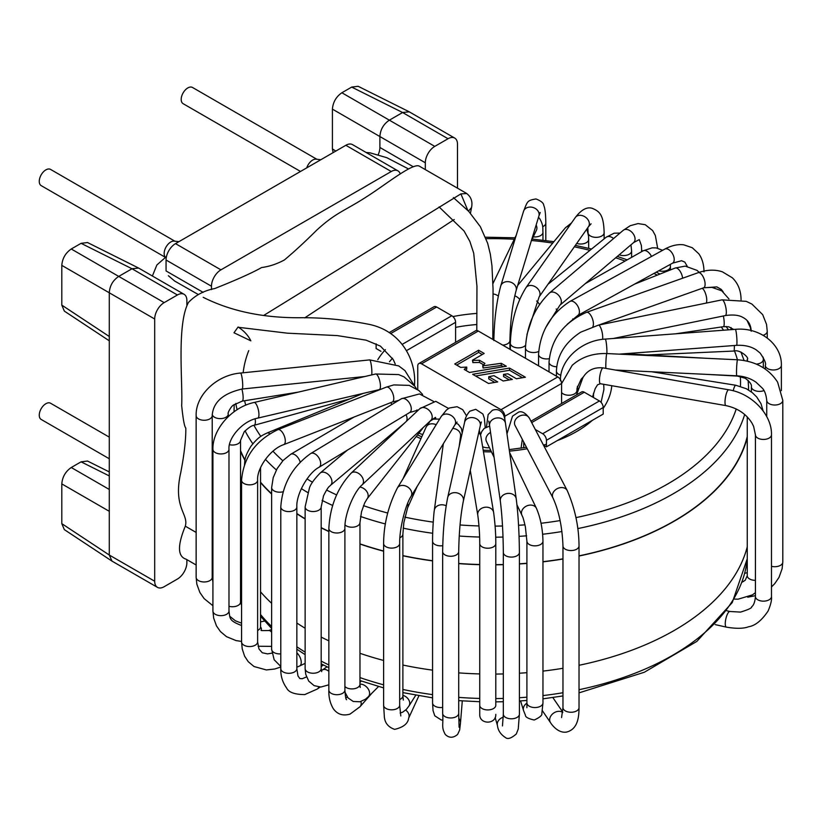 <?xml version="1.0" encoding="UTF-8"?>
<svg xmlns="http://www.w3.org/2000/svg" width="824" height="824" viewBox="0 0 824 824"><rect width="100%" height="100%" fill="white"/><g stroke="black" fill="none" stroke-linecap="round" stroke-linejoin="round"><path stroke-width="1.24" d="M109.283 437.132L50.563 403.235A9.363 5.407 120 0 0 41.2 408.642A9.363 5.407 120 0 0 41.2 419.457L109.283 458.762M174.894 241.195L50.563 169.414A9.363 5.407 120 0 0 41.2 174.822A9.363 5.407 120 0 0 41.2 185.637L165.356 257.325M316.828 159.248L192.497 87.468A9.363 5.407 120 0 0 183.134 92.875A9.363 5.407 120 0 0 183.134 103.69L300.513 171.464M111.982 561.103L109.283 555.026L61.8 523.642L61.8 483.894C62.367 476.942 65.518 471.483 71.255 467.517L81.071 461.842L87.519 461.049L109.283 471.915M111.693 560.917L64.334 529.626L61.8 523.642M112.054 561.144L157.466 587.368A13.38 7.725 -60 0 0 164.161 586.709L177.407 579.056A13.38 7.725 -60 0 0 186.873 562.668L186.873 559.64M157.466 587.368A13.38 7.725 -60 0 1 154.696 581.239L154.696 319.012A13.38 7.725 -60 0 1 164.161 302.624L177.407 294.982A13.38 7.725 -60 0 1 184.102 294.312A13.38 7.725 -60 0 1 186.873 300.441L186.873 305.086M333.123 152.636L332.412 148.887L332.412 109.129C332.989 102.186 336.141 96.717 341.867 92.751L351.693 87.087L358.141 86.293L408.92 111.652M332.412 109.129L379.895 136.547L379.895 147.475A13.38 7.725 -60 0 1 378.247 154.603M409.301 111.858L454.714 138.072A13.38 7.725 -60 0 0 448.029 138.741L434.773 146.384A13.38 7.725 -60 0 0 425.318 162.781L425.318 169.6M211.469 289.584L211.469 286.237A13.38 7.725 -60 0 1 220.935 269.85L391.256 171.516A13.38 7.725 -60 0 1 397.941 170.856A13.38 7.725 -60 0 1 400.279 173.957M397.941 170.856L352.528 144.633A13.38 7.725 120 0 0 345.833 145.292L175.512 243.626A13.38 7.725 120 0 0 166.057 260.013L166.057 270.942L203.137 292.355M81.071 243.327L131.995 268.758L118.738 276.411L71.255 248.992L81.071 243.327L87.519 242.534L138.308 267.893M177.407 294.982L131.995 268.758L138.607 268.058M109.283 340.806L64.334 311.101L61.8 305.117L61.8 265.369C62.367 258.427 65.518 252.958 71.255 248.992M61.8 265.369L109.283 292.788C109.746 285.784 112.909 280.325 118.738 276.411L164.161 302.624M154.696 319.012L109.283 292.788L109.283 555.026L154.696 581.239M457.485 188.171L457.485 144.2A13.38 7.725 -60 0 0 454.714 138.072M448.029 138.741L402.606 112.517L409.229 111.817M425.318 162.771L379.895 136.547C380.369 129.543 383.521 124.084 389.361 120.17L434.773 146.384M351.693 87.087L402.606 112.517L389.361 120.17L341.867 92.751M535.291 429.489L542.645 433.743A5.356 3.09 60 0 1 546.436 440.294L546.436 446.855L603.209 414.07L603.209 407.519A5.356 3.09 -120 0 0 599.419 400.958L584.278 392.224A5.356 3.09 -120 0 0 581.61 391.956L530.955 421.198M509.387 379.936L503.546 376.568L503.546 374.384L507.842 373.797L516.411 378.752L525.393 377.238L509.52 368.081L509.52 370.264L522.457 377.732M475.582 375.991L509.52 370.264M494.802 382.408L488.766 378.916L488.766 376.733L493.937 375.662L503.176 380.987L512.322 379.442L503.546 374.384M509.52 368.081L472.646 374.302L488.519 383.469L497.727 381.914L488.766 376.733M478.61 350.231L454.776 363.981L460.688 367.401L466.724 367.071L464.242 369.451L469.474 372.469L506.348 366.247L501.239 363.302L483.07 365.835L484.903 363.394L479.465 360.253L472.863 360.418L472.863 362.612L472.471 360.191L484.162 353.445L478.61 350.231L478.61 352.414L456.671 365.084M482.277 354.536L478.61 352.414M465.663 370.275L466.724 369.255L466.724 367.071M503.423 366.742L501.239 365.485L483.07 368.019L482.679 365.609M483.513 364.774L479.465 362.436L472.863 362.612M501.239 363.302L501.239 365.485M483.07 365.835L483.07 368.019M479.465 360.253L479.465 362.436M376.115 343.835L376.115 348.521L380.987 351.333M455.6 342.341L455.6 322.297A5.356 3.09 -120 0 0 451.81 315.736L436.668 307.002A5.356 3.09 -120 0 0 434.001 306.734L389.134 332.639M561.577 403.523L561.577 383.479A5.356 3.09 -120 0 0 557.786 376.928L478.301 331.032A5.356 3.09 -120 0 0 475.633 330.774L418.86 363.549A5.356 3.09 60 0 0 417.747 366L417.747 389.608M418.86 363.549A5.356 3.09 60 0 1 421.538 363.817L501.013 409.703A5.356 3.09 60 0 1 504.803 416.254L504.803 419.272M523.724 442.035L523.724 447.762M543.469 445.135L546.436 446.855M321.185 527.628A258.262 149.103 0 0 0 328.848 531.367M359.975 543.871A258.262 149.103 0 0 0 383.613 551.029M402.885 555.613A258.262 149.103 0 0 0 432.569 560.732M458.711 563.462A258.262 149.103 0 0 0 479.743 564.522M495.801 564.656A258.262 149.103 0 0 0 503.33 564.522M519.398 563.801A258.262 149.103 0 0 0 526.907 563.266M542.965 561.69A258.262 149.103 0 0 0 562.967 558.857M579.025 555.86A258.262 149.103 0 0 0 747.255 436.504M240.536 450.635A258.262 149.103 0 0 0 244.996 459.957M260.549 482.236A258.262 149.103 0 0 0 271.642 493.761M296.846 513.527A258.262 149.103 0 0 0 305.127 518.76M321.185 637.096A258.53 149.257 0 0 0 328.848 640.825M359.975 653.308A258.53 149.257 0 0 0 383.613 660.457M402.885 665.04A258.53 149.257 0 0 0 432.569 670.149M458.711 672.878A258.53 149.257 0 0 0 479.743 673.929M495.801 674.073A258.53 149.257 0 0 0 503.33 673.929M519.398 673.218A258.53 149.257 0 0 0 526.907 672.683M542.965 671.107A258.53 149.257 0 0 0 562.967 668.285M579.025 665.287A258.53 149.257 0 0 0 747.255 546.837M240.536 560.547A258.53 149.257 0 0 0 241.566 562.874M260.549 591.848A258.53 149.257 0 0 0 271.642 603.312M296.846 623.016A258.53 149.257 0 0 0 305.127 628.238M321.185 527.834A258.53 149.257 0 0 0 328.848 531.562M359.975 544.046A258.53 149.257 0 0 0 383.613 551.194M402.885 555.778A258.53 149.257 0 0 0 432.569 560.897M458.711 563.616A258.53 149.257 0 0 0 479.743 564.677M495.801 564.811A258.53 149.257 0 0 0 503.33 564.677M519.398 563.956A258.53 149.257 0 0 0 526.907 563.431M542.965 561.844A258.53 149.257 0 0 0 562.967 559.022M579.025 556.025A258.53 149.257 0 0 0 747.255 437.575M240.536 451.284A258.53 149.257 0 0 0 244.924 460.338M260.549 482.586A258.53 149.257 0 0 0 271.642 494.05M296.846 513.764A258.53 149.257 0 0 0 305.127 518.986M576.532 394.881L582.929 377.588C587.399 370.213 594.135 366.989 603.158 367.906A8.034 1.895 99.9 0 0 601.778 369.265A8.034 1.895 99.9 0 0 599.573 377.979A8.034 1.895 99.9 0 0 600.397 383.727L597.524 384.818L595.216 388.588L592.518 396.972M506.966 433.836L512.507 416.161L518.595 412.124C521.819 410.867 525.382 412.845 529.307 418.046A8.034 6.273 152.4 0 0 522.189 415.214A8.034 6.273 152.4 0 0 515.072 425.493L515.052 425.452M414.41 385.683A8.034 4.635 0 0 0 414.493 385.035C416.408 362.272 403.018 331.547 369.358 324.409C346.101 319.794 323.183 317.559 300.626 317.724C263.35 318.033 230.875 311.235 203.188 297.309M466.59 193.424L419.282 166.118C412.834 162.637 385.529 184.71 366.948 196.524C345.297 210.666 336.357 212.149 316.776 230.102C305.086 241.731 294.302 251.68 284.424 259.941C276.926 263.999 269.324 266.523 261.63 267.532C252.247 272.837 236.643 279.841 214.817 288.524C204.136 290.573 195.36 295.208 188.469 302.439C176.573 324.316 182.846 381.986 181.671 405.624C183.083 419.354 184.463 426.822 185.802 428.047C185.967 439.192 184.288 453.993 180.786 472.461C172.607 508.12 189.17 514.022 185.204 526.443C177.325 545.663 177.624 556.571 186.09 559.177L196.143 564.996M454.22 219.503L304.684 317.889M250.836 340.817L233.995 332.772L238.105 326.984C243.986 330.836 248.23 335.45 250.836 340.817M468.496 211.119L471.307 207.772M467.857 210.46L460.894 193.887L466.436 193.568M320.835 159.732L316.138 159.166A9.363 5.407 120 0 0 306.734 167.869M178.901 241.669L174.204 241.113A9.363 5.407 120 0 0 167.53 244.862A9.363 5.407 120 0 0 164.161 253.462A9.363 5.407 120 0 0 165.109 256.861L165.418 257.273M335.78 151.101L332.412 148.887M379.895 147.475L413.215 166.716M391.256 171.516L345.833 145.292M175.512 243.626L220.935 269.85M211.469 286.237L166.057 260.013M109.283 336.501L61.8 305.117M61.8 483.894L109.283 511.313M109.283 489.466L71.255 467.517M81.071 461.842L109.283 475.932M601.067 402.339L603.879 389.628A112.332 64.849 0 0 0 603.611 384.293M476.828 324.532A112.332 64.849 0 0 0 455.6 327.386M557.22 440.624A120.355 69.484 0 0 0 577.49 431.034A120.355 69.484 0 0 0 592.415 420.302M603.209 408.333A120.355 69.484 0 0 0 611.769 385.714M476.931 313.419A120.355 69.484 0 0 0 452.922 316.571M385.375 349.675A120.355 69.484 0 0 0 377.794 359.697M416.202 436.576A120.355 69.484 0 0 0 420.94 438.656M442.107 445.743A120.355 69.484 0 0 0 443.044 445.98M483.451 451.717A120.355 69.484 0 0 0 491.464 451.871M509.428 451.109A120.355 69.484 0 0 0 527.236 448.75M543.438 445.084A120.355 69.484 0 0 0 546.436 444.229M392.523 358.224A112.332 64.849 0 0 0 389.464 361.777M744.68 414.493A257.006 148.382 180 0 1 673.28 493.751A257.006 148.382 180 0 1 672.126 494.41A257.006 148.382 180 0 1 577.768 528.606M561.958 531.531A257.006 148.382 180 0 1 542.635 534.251M526.649 535.816A257.006 148.382 180 0 1 519.068 536.352M503.031 537.063A257.006 148.382 180 0 1 495.688 537.186M479.62 537.042A257.006 148.382 180 0 1 459.205 536.022M432.703 533.262A257.006 148.382 180 0 1 403.183 528.163M385.416 523.961A257.006 148.382 180 0 1 360.521 516.473M332.628 505.442A257.006 148.382 180 0 1 322.112 500.395M307.733 492.525A257.006 148.382 180 0 1 301.347 488.611M276.38 469.968A257.006 148.382 180 0 1 265.4 459.318M252.834 443.786A257.006 148.382 180 0 1 245.068 430.828M237.106 409.703A257.006 148.382 180 0 1 235.798 403.43M748.594 390.02L748.532 387.002A257.006 148.382 180 0 1 748.542 389.989M486.078 238.682A248.972 143.747 180 0 1 514.279 239.248M531.49 240.505A248.972 143.747 180 0 1 552.76 243.059M574.338 246.819A248.972 143.747 180 0 1 589.943 250.342M615.703 257.788A248.972 143.747 180 0 1 625.066 261.064M653.947 273.434A248.972 143.747 180 0 1 657.284 275.123M721.299 326.994A248.972 143.747 180 0 1 723.544 330.218M734.524 351.024A248.972 143.747 180 0 1 737.418 359.758M740.312 376.465A248.972 143.747 180 0 1 740.436 386.332M736.234 408.972A248.972 143.747 180 0 1 575.924 517.627M560.135 520.572A248.972 143.747 180 0 1 541.028 523.261M524.95 524.837A248.972 143.747 180 0 1 518.553 525.279M502.516 525.99A248.972 143.747 180 0 1 495.1 526.114M478.991 525.949A248.972 143.747 180 0 1 460.029 524.97M433.228 522.128A248.972 143.747 180 0 1 404.841 517.132M387.713 513.033A248.972 143.747 180 0 1 363.497 505.658M336.594 494.894A248.972 143.747 180 0 1 326.582 490.043M312.502 482.267A248.972 143.747 180 0 1 307.022 478.888M282.838 460.76A248.972 143.747 180 0 1 272.96 451.202M260.827 436.401A248.972 143.747 180 0 1 253.957 425.328M245.737 405.192A248.972 143.747 180 0 1 244.615 400.732M243.142 372.778A248.972 143.747 180 0 1 248.735 350.622M240.536 579.972A256.068 147.836 0 0 0 241.566 582.784M260.549 614.549A256.068 147.836 0 0 0 271.642 626.508M296.846 646.778A256.068 147.836 0 0 0 305.127 652.114M321.185 661.136A256.068 147.836 0 0 0 328.848 664.916M359.975 677.596A256.068 147.836 0 0 0 383.613 684.826M402.885 689.461A256.068 147.836 0 0 0 432.569 694.622M458.711 697.382A256.068 147.836 0 0 0 479.743 698.443M495.801 698.577A256.068 147.836 0 0 0 503.33 698.443M519.398 697.722A256.068 147.836 0 0 0 526.907 697.186M542.965 695.59A256.068 147.836 0 0 0 562.967 692.737M579.025 689.709A256.068 147.836 0 0 0 747.255 558.61M436.668 307.002L390.627 333.586M402.39 344.267L451.81 315.736M455.6 322.297L406.634 350.561M478.301 331.032L421.538 363.817M501.013 409.703L557.786 376.928M561.577 383.479L504.803 416.254M584.278 392.224L531.676 422.588M542.645 433.743L599.419 400.958M603.209 407.519L546.436 440.294M742.074 582.187L745.226 580.24L747.255 575.698A8.034 4.635 -0 0 0 755.423 580.333M733.226 390.792A8.034 1.751 -80.9 0 1 735.822 385.261L746.359 388.753L752.312 392.657L756.7 396.952L760.974 403.636L763.106 410.857M578.118 388.64A8.034 4.635 180 0 1 577.428 386.755L577.428 386.332M751.385 391.925L751.385 386.755A8.034 4.635 -0 0 0 755.659 390.854A8.034 4.635 -0 0 0 763.941 390.586M751.385 386.755C751.9 384.623 749.871 381.8 745.287 378.298L737.552 376.094A8.034 0.628 -86.8 0 1 737.408 375.837M747.265 359.285A8.034 4.635 -0 0 0 747.255 359.522A8.034 4.635 -0 0 0 747.832 361.252M756.381 364.115A8.034 4.635 -0 0 0 763.312 359.522L763.312 367.772M747.255 361.108L747.255 359.522C749.891 357.873 739.581 349.17 734.194 351.034L734.431 345.503M675.536 333.813L723.379 326.685A8.034 1.638 -98.5 0 0 723.359 315.973M706.24 303.088A8.034 2.719 -104.7 0 0 705.972 294.992A8.034 2.719 -104.7 0 0 702.141 288.328M682.612 278.224A8.034 3.708 -111.6 0 0 679.687 270.653A8.034 3.708 -111.6 0 0 675.165 268.037L685.218 266.111L697.145 270.427L699.123 272.363M572.886 319.619A8.034 3.708 -111.6 0 0 572.701 318.929M658.788 270.766A8.034 4.635 -0 0 0 666.544 270.581A8.034 4.635 -0 0 0 670.406 266.616L670.406 269.922M651.475 256.449A8.034 4.594 -119.5 0 0 643.06 250.857L652.175 247.839L656.131 247.911L662.63 250.3M557.312 311.317A8.034 4.594 -119.5 0 0 556.19 308.959M619.205 254.822A8.034 4.635 -0 0 0 630.7 253.092A8.034 4.635 -0 0 0 631.617 250.939L631.617 257.346M613.581 238.527A8.034 5.335 -129 0 0 606.042 237.322L614.127 233.192L619.988 233.079M539.452 304.54A8.034 5.335 -129 0 0 536.651 301.007M576.728 243.42A8.034 4.635 -0 0 0 588.707 239.382A8.034 4.635 -0 0 0 588.697 239.115M569.168 226.26A8.034 5.912 -140.4 0 0 565.212 228.001L571.537 222.882M519.666 299.38A8.034 5.912 -140.4 0 0 514.753 295.837M510.829 334.235A8.034 4.635 180 0 1 510.035 334.699M533.262 236.838A8.034 4.635 -0 0 0 542.965 232.306L542.965 240.206M536.692 229.566L536.414 230.277A8.034 6.314 -154.3 0 0 536.136 225.055M498.293 296.084A8.034 6.314 -154.3 0 0 493.082 293.972M494.019 333.267A8.034 4.635 180 0 1 492.824 333.957M545.807 240.557L545.807 223.026A8.034 4.635 180 0 1 542.656 226.703M545.807 223.026C545.653 209.378 544.17 206.371 543.778 205.464C543.675 203.054 541.059 200.891 535.94 198.955C526.989 200.5 527.618 201.231 523.539 211.325A8.034 6.458 17 0 1 533.107 207.493A8.034 6.458 17 0 1 538.896 216.012L540.225 212.51L539.071 213.663M523.539 211.325L500.765 285.887A8.034 6.458 17 0 1 510.334 282.055A8.034 6.458 17 0 1 516.123 290.573L538.896 216.012M502.692 345.112A8.034 4.635 -0 0 0 509.922 340.497C510.355 321.041 512.425 304.406 516.123 290.573M604.136 238.857L604.136 232.718A8.034 4.635 180 0 1 598.729 237.096A8.034 4.635 180 0 1 589.788 235.571A8.034 4.635 180 0 1 588.212 233.563M604.136 232.718C603.642 214.498 599.542 211.428 592.24 208.317C586.956 206.639 581.332 209.687 575.348 217.474A8.034 6.077 35.1 0 1 585.411 217.124A8.034 6.077 35.1 0 1 588.48 226.703L591.076 223.819M575.348 217.474L526.011 287.617A8.034 6.077 35.1 0 1 536.074 287.267A8.034 6.077 35.1 0 1 539.143 296.856L588.48 226.703M526.011 287.617C516.38 303.191 511.158 321.731 510.344 343.237A8.034 4.635 -0 0 0 516.504 347.749A8.034 4.635 -0 0 0 525.527 345.338M642.38 251.238A8.034 4.635 180 0 1 641.628 249.61A8.034 4.635 180 0 1 641.608 249.25L641.608 251.68M657.655 248.189L655.358 235.551L652.659 230.586L645.213 224.695L638.044 223.582L630.278 225.683L623.222 230.339A8.034 5.418 49.7 0 1 632.554 232.945A8.034 5.418 49.7 0 1 633.615 242.575L639.269 239.609L641.381 245.47L641.608 249.25M623.222 230.339L549.515 292.963A8.034 5.418 49.7 0 1 558.847 295.569A8.034 5.418 49.7 0 1 559.908 305.199L633.615 242.575M549.515 292.963C534.766 307.373 526.752 325.686 525.475 347.903A8.034 4.635 -0 0 0 530.1 352.106A8.034 4.635 -0 0 0 538.649 351.467M703.995 271.889C703.943 264.617 702.223 258.592 698.824 253.813L692.284 247.736L683.817 244.831C677.802 244.058 671.457 245.49 664.803 249.106A8.034 4.532 61.1 0 1 672.641 253.947A8.034 4.532 61.1 0 1 672.559 263.165L681.561 260.724L684.806 262.084L687.206 266.245M664.803 249.106L569.992 301.409A8.034 4.532 61.1 0 1 577.84 306.25A8.034 4.532 61.1 0 1 577.748 315.468L672.559 263.165M569.992 301.409C550.751 313.965 540.276 331.598 538.556 354.31A8.034 4.635 -0 0 0 549.186 358.687M741.075 299.637A8.034 4.635 180 0 1 741.064 299.833L741.075 299.637C740.951 290.563 738.026 283.26 732.279 277.75L722.401 271.827C715.047 269.366 706.982 269.644 698.216 272.682A8.034 3.44 70.4 0 1 704.139 279.099A8.034 3.44 70.4 0 1 703.583 287.813L716.829 286.896L721.258 289.42L723.122 291.778M698.216 272.682L586.513 312.348A8.034 3.44 70.4 0 1 591.91 317.425A8.034 3.44 70.4 0 1 592.868 326.582M586.513 312.348C563.595 322.524 551.101 339.127 549.031 362.148A8.034 4.635 -0 0 0 556.694 366.773M767.247 337.994L767.247 331.258A8.034 4.635 180 0 1 763.158 335.296M767.247 331.258L766.547 324.429L762.694 314.655L751.91 304.077L746.225 301.347L722.04 299.854A8.034 2.184 78.4 0 1 725.789 307.28A8.034 2.184 78.4 0 1 725.254 315.592C737.933 313.687 742.393 317.23 743.258 317.621C748.316 320.34 750.963 324.883 751.189 331.258M722.04 299.854L598.42 325.13A8.034 2.184 78.4 0 1 601.633 330.342A8.034 2.184 78.4 0 1 602.55 339.354M598.42 325.13L580.693 332.175C565.161 342.382 557.076 355.35 556.437 371.078A8.034 4.635 -0 0 0 560.866 375.229M781.368 390.648L781.368 365.341A8.034 4.635 180 0 1 773.345 369.976A8.034 4.635 180 0 1 765.311 365.341L765.311 369.111M735.214 329.404A8.034 0.845 85.7 0 1 735.317 329.332A8.034 0.845 85.7 0 1 736.759 337.274A8.034 0.845 85.7 0 1 736.522 345.349C744.319 344.926 750.849 346.41 756.113 349.798L760.099 353.022C764.59 359.552 766.32 363.662 765.311 365.341M605.166 339.158A8.034 0.845 85.7 0 1 605.269 339.086A8.034 0.845 85.7 0 1 606.495 344.576A8.034 0.845 85.7 0 1 606.855 353.558M771.48 586.956L774.766 583.608L779.041 577.325L782.131 568.694L782.8 562.092A8.034 4.635 180 0 1 771.48 566.315M782.8 562.092L782.8 400.382A8.034 4.635 180 0 1 774.766 405.017A8.034 4.635 180 0 1 766.742 400.382L766.742 416.635M605.856 368.38A8.034 0.536 92.7 0 1 605.99 360.304A8.034 0.536 92.7 0 1 606.701 353.784A8.034 0.536 92.7 0 1 606.845 353.558L737.542 359.769A8.034 0.536 92.7 0 0 737.398 359.995A8.034 0.536 92.7 0 0 736.584 368.73A8.034 0.536 92.7 0 0 736.78 375.806C744.103 376.238 750.52 378.381 756.041 382.223L762.231 388.073C764.579 390.401 766.083 394.5 766.742 400.382M561.577 392.564A8.034 4.635 0 0 0 570.589 395.129A8.034 4.635 0 0 0 576.882 390.607L577.068 388.135L581.208 379.112L583.454 376.795M715.253 624.613L726.418 627.146A8.034 2.4 -77.2 0 1 725.862 618.793A8.034 2.4 -77.2 0 1 729.982 611.49L726.778 610.769M726.418 627.146C736.244 628.784 743.619 628.661 748.553 626.765C755.165 625.746 761.675 620.513 768.071 611.058C770.77 604.723 771.913 599.882 771.48 596.514A8.034 4.635 180 0 1 771.13 597.853A8.034 4.635 180 0 1 762.272 601.108A8.034 4.635 180 0 1 755.423 596.514C754.99 601.829 753.723 605.259 751.632 606.824C752.137 607.885 748.429 609.636 740.519 612.098L729.982 611.49M771.48 596.514L771.48 434.815A8.034 4.635 180 0 1 771.13 436.154A8.034 4.635 180 0 1 762.272 439.398A8.034 4.635 180 0 1 755.423 434.815L755.423 596.514M771.48 434.815C772.119 414.74 751.838 393.326 728.704 389.793A8.034 1.895 99.9 0 0 727.324 391.153A8.034 1.895 99.9 0 0 725.12 399.867A8.034 1.895 99.9 0 0 725.944 405.614C737.624 408.107 746.317 413.978 752.024 423.206L753.61 426.368L755.423 434.815M526.907 703.171A8.034 6.458 163 0 0 524.744 705.117A8.034 6.458 163 0 0 523.539 710.566L520.593 700.915M542.965 702.913L542.965 541.214A8.034 4.635 -0 0 1 534.941 545.849A8.034 4.635 -0 0 1 526.907 541.214L526.907 702.913A8.034 4.635 -0 0 0 534.941 707.548A8.034 4.635 -0 0 0 542.965 702.913L541.852 713.388C542.429 715.17 539.895 717.385 534.24 720.021C528.205 718.683 525.259 717.034 525.393 715.098L523.539 710.566M526.907 541.214L525.372 526.855C522.684 515.062 522.426 516.906 521.942 515.237A8.034 6.314 -25.7 0 1 526.433 506.07A8.034 6.314 -25.7 0 1 536.414 508.264C540.503 517.874 542.686 528.843 542.965 541.214M494.101 457.351L486.438 441.427A8.034 6.314 -25.7 0 1 490.548 432.456M489.446 447.69A8.034 4.635 180 0 1 483.286 446.999A8.034 4.635 180 0 1 482.617 446.711M479.743 543.593L479.743 705.293A8.034 4.635 -0 0 0 487.767 709.928A8.034 4.635 -0 0 0 495.801 705.293L495.801 543.593C495.842 533.983 495.111 523.59 493.617 512.415A8.034 6.53 -9.5 0 0 484.615 507.306A8.034 6.53 -9.5 0 0 477.776 515.072C479.094 524.95 479.743 534.457 479.743 543.593A8.034 4.635 -0 0 0 487.767 548.228A8.034 4.635 -0 0 0 495.801 543.593M478.734 432.672A8.034 6.53 -9.5 0 1 480.845 436.174L493.617 512.415M442.704 720.052L441.293 720.021L434.784 715.819L433.043 710.597L432.569 702.913A8.034 4.635 -0 0 0 442.653 707.394M432.569 702.913L432.569 541.214A8.034 4.635 0 0 0 442.725 545.673M432.569 541.214C432.446 531.449 433.733 513.424 434.32 510.262A8.034 6.54 7.7 0 1 446.165 505.782M452.737 428.428A8.034 6.54 7.7 0 1 460.595 436.051L459.184 446.433M415.79 695.168L408.972 705.983A8.034 6.159 -147.8 0 0 403.255 695.435A8.034 6.159 -147.8 0 0 402.885 695.322M399.671 699.545A8.034 4.635 0 0 0 402.885 695.837L403.317 700.091M399.887 537.753A8.034 4.635 0 0 0 402.885 534.137L402.885 695.837M407.571 503.536A8.034 6.345 24.1 0 1 407.571 507.903L403.832 522.746L402.885 534.137M402.977 478.826L426.08 427.182A8.034 6.345 24.1 0 1 436.154 424.731M378.566 686.495L368.328 696.744A8.034 5.675 -135 0 0 366.041 686.464A8.034 5.675 -135 0 0 359.975 684.116M344.906 686.516A8.034 4.635 -0 0 0 353.939 688.771A8.034 4.635 -0 0 0 359.975 684.281L360.243 687.474M345.04 524.939A8.034 4.635 0 0 0 354.073 527.051A8.034 4.635 0 0 0 359.975 522.581L359.975 684.281M360.037 487.056A8.034 5.964 38.3 0 1 366.989 491.825A8.034 5.964 38.3 0 1 367.164 498.767L364.672 502.959L361.52 511.766L359.975 522.581M422.774 427.955A8.034 5.964 38.3 0 1 422.135 429.047L367.164 498.757M422.836 434.433A8.034 4.635 180 0 1 418.983 433.043M328.848 671.323A8.034 5.026 -124.5 0 0 322.369 670.005L327.025 666.801M321.7 671.653L321.185 668.604A8.034 4.635 -0 0 0 321.185 668.604A8.034 4.635 -0 0 1 313.141 673.239A8.034 4.635 -0 0 1 305.127 668.604L305.735 674.32L308.701 681.077L314.119 685.64L320.835 687.041L328.848 684.816M305.127 668.604L305.127 506.904A8.034 4.635 0 0 0 313.141 511.539A8.034 4.635 0 0 0 321.185 506.914A8.034 4.635 0 0 0 321.185 506.904L321.185 668.604M305.127 506.904L309.34 488.385C310.349 484.584 313.954 479.465 320.176 473.028A8.034 5.407 49.9 0 1 329.281 475.479A8.034 5.407 49.9 0 1 330.805 485.037A8.034 5.407 49.9 0 1 330.506 485.326L329.239 486.541C327.993 486.974 322.771 496.903 323.399 496.409L321.185 506.904M406.026 414.719A8.034 5.407 49.9 0 1 406.335 421.363M305.127 663.351L299.576 666.039A8.034 4.213 -115.8 0 0 300.966 660.065A8.034 4.213 -115.8 0 0 296.846 652.855M280.788 666.441L274.155 659.746L271.642 649.271A8.034 4.635 -0 0 0 280.788 653.865M271.642 649.271L271.642 487.571A8.034 4.635 0 0 0 283.075 491.763M271.642 487.571L273.207 477.632L277.101 468.66L283.126 460.451L290.687 454.302A8.034 4.676 59.5 0 1 300.152 462.099M390.689 402.658A8.034 4.676 59.5 0 1 391.905 404.481M271.642 632.286A8.034 3.275 -108.4 0 0 268.521 630.566L271.642 629.526M257.624 630.453A8.034 4.635 -0 0 0 260.549 626.879C263.711 631.174 256.089 630.587 268.521 630.566M244.491 465.179C244.986 459.71 244.378 457.083 250.887 446.351C258.736 436.329 262.392 435.34 266.966 433.053A8.034 3.811 67.6 0 1 269.788 433.733M228.979 606.268A8.034 4.635 -0 0 0 232.038 606.732A8.034 4.635 -0 0 0 240.536 602.107L241.566 605.383M229.505 444.702A8.034 4.635 0 0 0 232.038 445.022A8.034 4.635 0 0 0 240.536 440.397L240.536 602.107M255.11 418.849A8.034 2.822 74.6 0 1 254.06 425.308C251.928 425.431 248.652 427.584 244.223 431.776L240.536 440.397M241.566 585.318A8.034 1.143 -95.8 0 0 240.536 583.042L241.319 582.959M212.922 581.25L212.221 575.698A8.034 4.635 -0 0 0 212.922 577.593M212.242 414.359A8.034 4.635 0 0 0 215.713 417.82A8.034 4.635 0 0 0 223.994 418.087A8.034 4.635 0 0 0 228.279 413.988L228.279 416.604M241.865 389.052A8.034 1.751 80.9 0 1 242.369 391.039A8.034 1.751 80.9 0 1 242.256 401.113L233.336 405.13C231.235 406.232 227.094 413.432 228.279 413.988M196.143 577.336L196.143 415.626A8.034 4.635 180 0 0 204.177 420.261A8.034 4.635 180 0 0 212.201 415.626L212.201 577.336A8.034 4.635 180 0 1 204.177 581.971A8.034 4.635 180 0 1 196.143 577.336L196.843 584.144L199.851 592.435L204.115 598.595L212.922 605.733M212.201 415.626C213.055 402.246 223.036 393.378 242.143 389.021A8.034 1.143 -95.8 0 0 242.462 380.915A8.034 1.143 -95.8 0 0 240.526 373.045C216.537 374.972 195.473 395.345 196.143 415.626M371.727 374.899A8.034 1.143 -95.8 0 0 371.387 365.856A8.034 1.143 -95.8 0 0 369.667 359.903L240.526 373.045M212.922 611.017L212.922 449.307A8.034 4.635 180 0 0 220.956 453.942A8.034 4.635 180 0 0 228.979 449.307L228.979 611.017A8.034 4.635 180 0 1 220.956 615.652A8.034 4.635 180 0 1 212.922 611.017L213.663 618.103L216.455 625.859L220.43 631.565L226.487 636.653L236.055 640.588L241.566 641.433M228.979 449.307C227.96 438.43 242.029 421.095 257.747 418.118A8.034 2.462 -103.2 0 0 258.324 409.734A8.034 2.462 -103.2 0 0 254.08 402.483C231.802 407.221 212.324 429.397 212.922 449.307M257.747 418.118L379.256 389.628A8.034 2.462 -103.2 0 0 379.823 381.255A8.034 2.462 -103.2 0 0 375.589 374.003L254.08 402.483M271.941 653.144L267.573 653.885L262.279 652.752L258.963 648.952L257.624 641.917A8.034 4.635 180 0 1 249.59 646.552A8.034 4.635 180 0 1 241.566 641.917L242.235 648.972L244.615 656.182L248.261 661.713L254.019 666.523L266.379 669.943L274.783 668.995L280.788 667.018M257.624 641.917L257.624 480.207A8.034 4.635 180 0 1 249.59 484.842A8.034 4.635 180 0 1 241.566 480.207L241.566 641.917M257.624 480.207C256.697 468.526 270.2 449.09 283.734 444.63A8.034 3.687 -111.4 0 0 284.228 435.803A8.034 3.687 -111.4 0 0 277.873 429.675C255.667 440.397 243.564 457.248 241.566 480.207M283.734 444.63L392.203 402.071A8.034 3.687 -111.4 0 0 392.698 393.254A8.034 3.687 -111.4 0 0 386.332 387.126L277.873 429.675M318.703 686.959A8.034 5.088 54.5 0 1 317.322 689.019L320.103 687.041M306.507 676.937L302.161 678.729L299.781 678.502L297.969 675.896L296.846 668.666A8.034 4.635 180 0 1 288.812 673.301A8.034 4.635 180 0 1 280.788 668.666C280.572 675.886 282.519 682.344 286.649 688.04C288.688 692.356 294.724 694.529 304.746 694.581L317.322 689.019M296.846 668.666L296.846 506.956A8.034 4.635 180 0 1 288.812 511.591A8.034 4.635 180 0 1 280.788 506.956L280.788 668.666M296.846 506.956C296.063 494.349 308.104 472.955 319.032 467.27A8.034 4.738 -121.1 0 0 318.94 457.948A8.034 4.738 -121.1 0 0 310.73 453.519C292.396 466.528 282.416 484.337 280.788 506.956M319.032 467.27L409.641 412.525A8.034 4.738 -121.1 0 0 409.549 403.204A8.034 4.738 -121.1 0 0 401.339 398.785L310.73 453.519M360.881 701.512A8.034 5.84 41.3 0 1 360.057 706.683L372.273 692.788M344.906 690.079A8.034 4.635 180 0 1 336.872 694.704A8.034 4.635 180 0 1 328.848 690.069C328.601 696.939 330.043 703.088 333.195 708.527C337.222 714.305 342.836 716.169 350.035 714.109L360.057 706.683M346.595 699.669C345.936 699.916 345.369 696.713 344.906 690.069L344.906 528.369A8.034 4.635 180 0 1 336.872 533.004A8.034 4.635 180 0 1 328.848 528.369L328.848 690.069M344.906 528.369C344.319 514.825 353.929 491.64 362.138 484.852A8.034 5.583 -133.2 0 0 360.716 475.18A8.034 5.583 -133.2 0 0 351.158 473.141C337.459 487.87 330.033 506.276 328.848 528.369M362.138 484.852L430.859 420.364A8.034 5.583 -133.2 0 0 429.438 410.692A8.034 5.583 -133.2 0 0 419.869 408.653L351.158 473.141M405.666 710.082A8.034 6.335 24.6 0 1 408.632 718.198L418.932 695.724M400.804 715.932L399.671 705.189A8.034 4.635 180 0 1 392.049 709.814A8.034 4.635 180 0 1 383.654 705.684A8.034 4.635 180 0 1 383.613 705.179L384.283 715.603C384.458 722.483 387.919 727.067 394.665 729.364C403.348 727.314 408.004 723.585 408.632 718.198M399.671 705.189L399.671 543.48A8.034 4.635 180 0 1 392.07 548.104A8.034 4.635 180 0 1 383.654 543.974A8.034 4.635 180 0 1 383.613 543.48L383.613 705.189M399.671 543.48C399.331 529.008 405.583 504.484 411.083 496.326A8.034 6.18 -148.5 0 0 407.489 486.881A8.034 6.18 -148.5 0 0 397.415 487.901A8.034 6.18 -148.5 0 0 397.395 487.932C388.351 505.668 383.757 524.177 383.613 543.48M411.083 496.326L454.858 424.957A8.034 6.18 -148.5 0 0 451.264 415.512A8.034 6.18 -148.5 0 0 441.19 416.532A8.034 6.18 -148.5 0 0 441.17 416.563L397.395 487.932M458.731 718.374A8.034 6.551 4.7 0 1 460.482 722.957L462.295 700.905M459.092 727.211L458.711 713.337A8.034 4.635 180 0 1 453.406 717.694A8.034 4.635 180 0 1 444.497 716.293A8.034 4.635 180 0 1 442.653 713.337C443.518 725.635 441.077 726.871 445.29 734.472C449.132 738.17 453.241 738.149 457.639 734.4L459.648 729.992L460.482 722.957M458.711 713.337L458.711 551.627A8.034 4.635 180 0 1 453.406 555.994A8.034 4.635 180 0 1 444.497 554.593A8.034 4.635 180 0 1 442.653 551.627L442.653 713.337M458.711 551.627C459.019 532.036 460.575 515.154 463.376 500.982A8.034 6.499 -167.3 0 0 459.359 493.751A8.034 6.499 -167.3 0 0 450.12 494.009A8.034 6.499 -167.3 0 0 447.71 497.449C444.61 513.095 442.921 531.161 442.653 551.627M463.376 500.982L480.258 425.895A8.034 6.499 -167.3 0 0 476.251 418.674A8.034 6.499 -167.3 0 0 467.012 418.922A8.034 6.499 -167.3 0 0 464.592 422.372L447.71 497.449M495.152 717.498L497.469 725.604A8.034 6.468 -16 0 1 503.299 717.21M497.469 725.604C498.005 730.476 500.704 734.483 505.586 737.645C507.821 739.478 511.395 738.242 516.318 733.957L518.245 729.044L519.398 714.161A8.034 4.635 180 0 1 509.047 718.6A8.034 4.635 180 0 1 503.33 714.161L502.465 725.934M519.398 714.161L519.398 552.461A8.034 4.635 180 0 1 509.047 556.9A8.034 4.635 180 0 1 503.33 552.461L503.33 714.161M519.398 552.461C519.213 532.16 518.162 514.279 516.226 498.798A8.034 6.53 171.9 0 0 505.349 493.967A8.034 6.53 171.9 0 0 500.322 501.064C502.135 515.587 503.145 532.716 503.33 552.461M516.226 498.798L505.473 423.34A8.034 6.53 171.9 0 0 494.596 418.51A8.034 6.53 171.9 0 0 489.58 425.606L500.322 501.064M542.46 710.813L550.494 722.607A8.034 6.098 -34.3 0 1 552.914 713.636A8.034 6.098 -34.3 0 1 562.74 712.482M550.494 722.607C551.503 724.275 557.766 733.329 566.366 732.114C577.696 729.394 578.994 717.436 579.025 707.631A8.034 4.635 180 0 1 573.319 712.06A8.034 4.635 180 0 1 562.967 707.631L561.556 717.58M579.025 707.631L579.025 545.921A8.034 4.635 180 0 1 573.319 550.36A8.034 4.635 180 0 1 562.967 545.921L562.967 707.631M579.025 545.921C578.911 526.835 574.977 508.367 567.211 490.527A8.034 6.273 152.4 0 0 560.093 487.695A8.034 6.273 152.4 0 0 552.976 497.974C558.878 510.88 562.215 526.866 562.967 545.921M264.113 315.19L460.894 193.887M184.102 294.312L138.679 268.099M526.474 447.288L509.222 449.616M490.754 450.398L483.204 450.223M421.764 436.833L417.541 434.876M234.201 404.46L234.047 411.794M748.532 387.002L748.151 380.348M744.062 360.469L740.961 352.075M728.519 329.847L726.068 326.5M660.003 274.042L656.244 272.167M627.198 259.848L617.32 256.429M591.56 249.033L575.337 245.387M553.913 241.669L532.191 239.063M514.979 237.796L485.511 237.209M240.536 580.745L241.566 583.639M260.549 616.259L271.642 628.506M296.846 649.209L305.127 654.647M321.185 663.835L328.848 667.687M359.975 680.562L383.613 687.906M402.885 692.613L432.569 697.856M458.711 700.647L479.743 701.718M495.801 701.863L503.33 701.729M519.398 700.997L526.907 700.452M542.965 698.834L562.967 695.93M579.025 692.86L644.327 672.25L696.846 641.402L732.248 602.581L747.255 558.754M734.297 599.1L738.17 599.161L752.415 594.887L755.423 592.672M747.255 416.934L747.255 575.698M651.681 371.768L735.822 385.261M593.486 397.529L593.486 393.306M577.428 391.112L577.428 386.755M744.772 573.298L747.255 572.69M706.837 374.384L737.552 376.094M624.819 353.723L707.672 358.347M763.312 359.522L763.189 357.132M647.149 354.969L734.194 351.034M750.911 330.506L750.365 327.602L747.1 320.567M733.69 329.456L728.715 326.778L723.379 326.685M731.053 327.53L731.053 329.651M728.952 298.937L721.752 290.81L711.977 287.401L703.964 287.679M634.531 284.146L675.165 268.037M670.406 266.616L670.314 264.401M585.38 283.559L643.06 250.857M631.617 250.939L630.957 244.831M548.001 284.259L606.042 237.322M586.842 229.031L588.563 236.066L588.707 248.333M517.688 285.464L565.212 228.001M542.965 232.306C542.553 228.372 543.871 225.735 539.596 218.504L538.484 217.361M531.295 240.927L536.414 230.277M492.948 283.58L516.288 235.067M500.765 285.887C496.532 301.636 494.235 319.846 493.864 340.497M509.922 349.294L509.922 340.497M588.079 232.718L587.821 227.64M539.143 296.856L526.948 334.513M510.344 349.531L510.344 343.237M559.908 305.199L545.539 327.87M525.475 358.265L525.475 347.903M577.748 315.468L567.149 324.347M538.556 365.825L538.556 354.31M598.657 325.078L703.583 287.813M549.031 371.871L549.031 362.148M613.262 338.489L725.254 315.592M556.437 376.146L556.437 371.078M781.368 365.341C782.038 344.463 760.089 326.943 735.317 329.332L605.269 339.086C581.044 340.384 559.743 360.335 560.423 380.709M619.164 354.145L736.522 345.349M747.739 597.215L755.423 595.67M742.311 581.507L743.588 581.466M782.8 400.382L777.629 382.182C768.833 368.647 755.474 361.18 737.542 359.769M615.394 370.038L736.78 375.806M606.845 353.558C592.992 353.136 581.445 357.06 572.186 365.341L561.577 383.613M576.882 393.306L576.882 390.607M600.397 383.727L725.944 405.614M603.158 367.906L728.704 389.793M476.787 330.527L476.952 286.268L473.718 253.205L469.886 241.463L464.056 230.988L439.089 206.927M492.814 339.416L493.051 288.966L491.949 265.761L490.332 254.194L487.664 243.286L480.33 226.652L468.774 211.407L453.385 197.595M408.56 168.972L386.796 157.683L370.131 152.852L366.083 152.461M526.907 702.913L526.897 707.713M516.967 504.885L521.942 515.237M509.644 452.634L536.414 508.274M486.438 441.427L486.139 440.644M489.641 426.08L484.141 428.439L481.752 431.591L480.588 434.753M479.743 705.293L479.743 714.346C479.238 724.708 496.306 724.698 495.801 714.346M470.277 470.277L477.776 515.072M480.845 436.174L479.269 430.313M443.343 443.724L434.32 510.262M456.053 423.206L458.185 424.226L461.419 428.439L462.202 433.002M460.595 436.051L460.606 434.712M408.972 705.983L406.314 709.443L402.699 712.152L400.134 713.038M417.212 486.335L407.571 507.903M426.08 427.182L430.046 421.198L433.29 419.148L439.635 419.066M359.975 682.385L361.324 681.036M368.328 696.744L365.351 699.267L359.954 701.77L353.249 701.481L348.006 697.876L344.947 692.098M422.135 429.047L422.619 428.305M322.369 670.005L321.36 670.612M347.429 450.11L320.176 473.028M404.182 423.382L330.506 485.326M416.954 409.899L417.613 410.764M299.576 666.039L296.846 667.183M354.073 417.026L290.687 454.302M271.642 646.376L258.067 646.243M260.549 467.661L260.549 626.879M363.157 393.409L266.966 433.053M260.92 621.821L264.597 621.049M241.566 623.171L235.437 620.812L229.793 616.321M349.809 398.909L254.06 425.308M241.566 599.079L240.536 599.141M212.221 414.802L212.221 575.698M298.195 392.142L242.256 401.113M522.323 439.357L521.056 448.194M414.493 385.797L414.493 385.035M212.201 577.336L212.922 582.238M364.744 376.537L242.143 389.021M369.667 359.903L398.764 365.938L404.945 370.594L414.317 385.56M241.566 625.292L240.577 625.138C228.804 620.431 230.102 618.33 228.979 611.017M379.256 389.628L380.729 389.319M375.589 374.003L398.62 374.58L404.069 376.877L414.884 386.332L416.326 388.609M392.203 402.071L398.651 400.402M386.332 387.126L393.8 384.921L409.209 385.375L418.973 390.597L422.63 394.459M321.185 666.554L323.399 664.978M409.641 412.525L418.458 409.981M401.339 398.785L419.468 393.934L433.609 401.442M360.562 681.798L361.252 681.015M347.244 696.898L345.895 698.144M430.859 420.364L435.566 417.387M435.268 417.438L435.865 418.561M419.869 408.653L435.752 401.329L448.575 408.447M441.17 416.563L446.464 410.012L449.338 408.004L457.083 406.716L462.707 409.672L466.538 415.832M454.858 424.957L457.093 422.053M464.592 422.372C465.024 418.396 466.755 414.678 469.804 411.217L475.726 409.301L482.916 414.039L484.347 418.314L485.223 427.594M480.258 425.895L481.36 422.001L480.238 423.423M489.58 425.606L488.756 421.126M505.473 423.34C504.865 418.458 503.948 415.142 502.733 413.391C499.972 409.786 496.522 408.756 492.381 410.29L488.117 414.596L486.49 426.894M562.782 712.111L552.832 697.526M515.072 425.493L552.976 497.974M529.307 418.046L567.211 490.527M395.221 364.023L393.295 359.635L380.431 346.132L366.093 340.168L337.294 335.595L287.473 333.184L238.723 327.344M198.213 294.477L174.719 281.087L168.364 275.731M152.388 276.009L156.869 264.978L166.479 256.511M196.143 532.428L185.338 526.196M470.452 213.241L471.493 207.813C472.811 201.674 471.163 196.885 466.549 193.424"/></g></svg>
